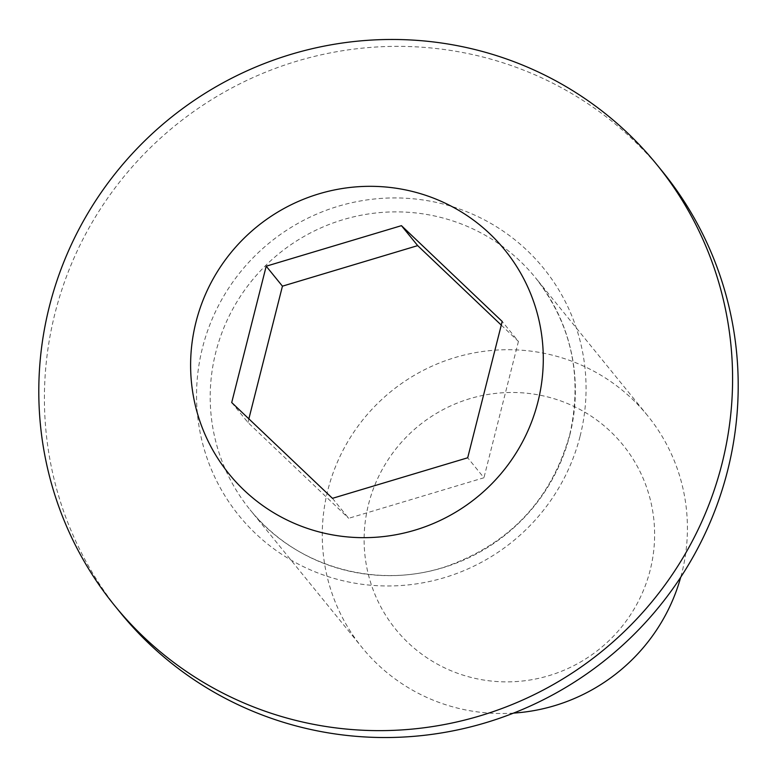 <?xml version="1.0" encoding="UTF-8"?>
<svg xmlns="http://www.w3.org/2000/svg" width="777" height="777" viewBox="0 0 777 777"><rect width="100%" height="100%" fill="white"/><g stroke="black" fill="none" stroke-linecap="round" stroke-linejoin="round"><path stroke-width="0.58" stroke-dasharray="3.88 2.91" d="M332.459 498.329L348.688 518.298L483.935 477.758L467.696 457.789M231.711 402.544L247.941 422.503L348.688 518.298M247.941 422.503L248.863 418.852M501.272 325.107L518.434 341.424L502.195 321.455M518.434 341.424L483.935 477.758M120.163 612.383A349.436 343.016 140.9 0 1 55.021 313.218A349.436 343.016 140.9 0 1 318.046 55.536A349.436 343.016 140.9 0 1 662.451 171.513M513.568 713.101A183.916 180.536 140.9 0 1 362.14 647.62A183.916 180.536 140.9 0 1 327.845 490.17A183.916 180.536 140.9 0 1 466.287 354.545A183.916 180.536 140.9 0 1 647.552 415.588A183.916 180.536 140.9 0 1 681.837 573.047A183.916 180.536 140.9 0 1 680.73 577.194M368.56 504.205A146.309 143.619 140.9 0 1 545.017 396.28A146.309 143.619 140.9 0 1 650.174 570.143A146.309 143.619 140.9 0 1 473.717 678.068A146.309 143.619 140.9 0 1 368.56 504.205M580.108 436.15A196.183 192.579 -39.1 0 0 439.112 203.03A196.183 192.579 -39.1 0 0 202.506 347.737A196.183 192.579 -39.1 0 0 343.492 580.875A196.183 192.579 -39.1 0 0 580.108 436.15M569.774 435.198A183.916 180.536 -39.1 0 0 535.489 277.748A183.916 180.536 -39.1 0 0 354.225 216.705A183.916 180.536 -39.1 0 0 215.783 352.331A183.916 180.536 -39.1 0 0 250.077 509.78A183.916 180.536 -39.1 0 0 431.332 570.823A183.916 180.536 -39.1 0 0 569.774 435.198M647.552 415.588L535.489 277.748C571.571 324.223 582.964 376.631 569.687 434.955C551.165 499.718 510.033 543.56 446.27 566.472C376.214 590.161 294.813 566.336 250.077 509.78L362.14 647.62"/><path stroke-width="1.17" d="M266.21 266.2L401.447 225.66L502.195 321.455L467.696 457.789L332.459 498.329L231.711 402.544L266.21 266.2L282.44 286.169L248.863 418.852M401.447 225.66L417.686 245.629L282.44 286.169M501.272 325.107L417.686 245.629M196.008 321.969A177.632 174.369 -39.1 0 0 323.669 533.051A177.632 174.369 -39.1 0 0 537.898 402.02A177.632 174.369 -39.1 0 0 410.237 190.938A177.632 174.369 -39.1 0 0 196.008 321.969M49.407 306.323A349.436 343.016 -39.1 0 0 114.549 605.487A349.436 343.016 -39.1 0 0 458.954 721.464A349.436 343.016 -39.1 0 0 721.979 463.782A349.436 343.016 -39.1 0 0 656.837 164.617A349.436 343.016 -39.1 0 0 312.441 48.64A349.436 343.016 -39.1 0 0 49.407 306.323M656.837 164.617L662.451 171.513A349.436 343.016 140.9 0 1 727.593 470.677A349.436 343.016 140.9 0 1 464.559 728.36A349.436 343.016 140.9 0 1 120.163 612.383L114.549 605.487M680.73 577.194A183.916 180.536 140.9 0 1 513.568 713.101"/></g></svg>
